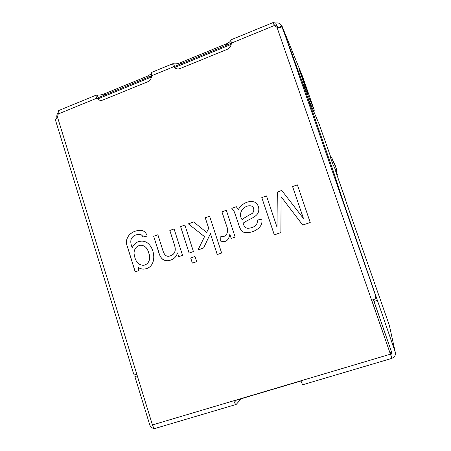 <?xml version="1.0" encoding="UTF-8"?>
<svg xmlns="http://www.w3.org/2000/svg" width="451" height="451" viewBox="0 0 451 451"><rect width="100%" height="100%" fill="white"/><g stroke="black" fill="none" stroke-linecap="round" stroke-linejoin="round"><path stroke-width="0.68" d="M331.981 158.273L331.897 158.064C332.167 157.895 331.586 157.41 330.16 156.615L332.708 163.916L336.254 171.414C336.846 169.993 336.931 169.148 336.514 168.883L333.103 161.503L331.981 158.273L335.578 166.244M307.266 96.401L333.841 172.665L342.005 197.837L395.161 351.898L389.399 325.543L350.168 213.492L335.55 170.85L337.421 174.746L336.316 171.329M330.656 156.796L319.167 124.172L307.762 97.67M373.422 299.639L391.857 352.879L390.775 355.033L390.391 354.041M345.511 199.466L340.42 184.842M230.873 39.959L231.34 43.133C231.166 46.058 229.739 48.15 227.073 49.401L180.332 68.467C178.06 69.296 176.037 68.964 174.266 67.47L173.607 66.759C172.739 65.096 172.541 64.076 173.004 63.692L173.624 63.738C175.411 64.087 177.626 63.754 180.259 62.734L226.295 43.877C228.928 42.738 230.461 41.526 230.889 40.246L230.957 40.443M97.94 98.887L96.717 98.222L98.476 99.75C99.953 100.511 101.492 100.579 103.104 99.959L147.567 81.828C150.104 80.633 151.463 78.604 151.637 75.745L151.598 72.476M58.709 110.585C58.247 110.957 58.1 112.085 58.275 113.951L57.469 117.034C56.206 118.342 55.586 119.453 55.603 120.349M279.051 27.511L276.739 25.949L275.719 23.001L273.148 22.612L274.332 25.538L277.021 27.387C279.902 27.387 281.824 27.793 282.788 28.616L375.796 296.183L375.108 299.019L371.63 300.231L391.913 358.359L302.971 384.68C302.497 384.624 301.815 383.327 300.935 380.791L152.438 424.943L136.8 374.24L134.302 374.916L133.648 373.924L55.552 120.366M303.472 218.526L292.581 186.573L297.378 184.854L310.232 222.484L302.722 225.072L281.086 196.709L280.894 232.598L274.309 234.864L261.794 197.577L266.502 195.897L276.993 227.095L277.314 192.03L281.745 190.446L303.489 218.538L292.581 186.573M231.78 208.311L236.324 206.688L238.359 209.743C240.749 204.015 248.918 200.182 253.823 201.845C258.863 203.305 260.588 211.096 256.642 214.885C253.783 218.075 245.637 220.889 243.157 223.228C244.51 227.501 245 227.479 247.317 228.251C252.752 228.307 258.344 225.455 257.138 220.105L261.76 219.147C263.722 227.98 252.639 233.161 245.648 232.682C240.355 232.197 239.385 226.487 237.711 221.621L234.599 212.658C234.221 211.429 233.28 209.98 231.78 208.311L236.341 206.705M220.872 236.363L221.948 236.51C227.625 237.079 228.578 230.004 226.481 225.658L221.937 211.835L226.334 210.262L235.151 237.023L231.183 238.404L229.841 234.323C228.742 239.769 226.346 242.125 222.653 241.386L220.669 241.11L220.872 236.363M208.689 228.307L205.261 217.794L209.614 216.238L221.633 253.022L217.241 254.539L210.414 233.601L203.576 248.016L197.938 249.978L204.529 236.679L188.343 223.848L193.682 221.937L206.626 232.434L208.728 228.313L205.261 217.794M192.351 263.119L190.694 257.972L195.012 256.478L196.675 261.631L192.351 263.119M189.11 253.056L180.603 226.616L184.887 225.083L193.428 251.551L189.11 253.056M157.878 234.74L161.768 246.973C163.059 250.891 164.068 256.591 168.635 256.286C174.475 255.114 176.42 251.337 174.458 244.949L169.824 230.467L174.08 228.945L182.548 255.339L178.703 256.681L177.497 252.921C176.082 257.583 172.823 260.176 167.727 260.701C161.881 260.999 159.71 256.337 158.29 250.829L153.667 236.245L157.878 234.74M138.987 270.51L135.182 271.835L127.312 246.421C123.878 238.353 130.694 230.427 140.481 230.331C143.779 230.484 146.034 232.4 147.24 236.093L143.012 236.972C142.138 235.225 140.943 234.351 139.427 234.345C135.785 234.464 133.135 235.817 131.478 238.416C130.373 240.924 130.621 244.019 132.239 247.7C134.28 243.252 137.583 241.06 142.15 241.122C154.659 241.302 159.502 267.42 144.252 269.055C142.093 269.275 139.996 268.678 137.972 267.274L138.987 270.51M391.913 358.359L391.908 358.28C394.569 357.248 395.707 355.32 395.33 352.49L395.161 351.898M241.217 398.752L236.189 404.446L155.195 428.416C154.191 428.529 153.272 427.368 152.438 424.943M233.815 400.747C234.678 403.233 235.467 404.468 236.189 404.446M236.194 400.246L235.225 401.215M234.7 400.488L235.36 401.176M390.656 354.323L391.908 358.28M389.399 325.543L395.33 352.49M154.732 428.411C152.342 428.473 150.69 427.311 149.771 424.927L134.894 376.624L137.301 375.869M134.894 376.624L135.007 374.758M377.256 300.383L373.992 301.415M307.289 96.452L319.167 124.172M174.509 67.582L173.607 66.759L151.637 75.745M375.796 296.183L341.463 196.444L333.289 171.233L302.243 81.964L282.788 28.616M174.514 66.455L173.624 63.738M281.926 25.882L302.706 76.873L281.926 25.882C280.381 23.525 278.312 22.567 275.719 23.001M282.473 28.255L301.826 80.644L314.324 110.258L302.706 76.873M314.324 110.258L313.377 110.613M151.463 73.66L147.979 75.96L104.158 93.909C101.627 94.885 99.35 95.262 97.326 95.031L96.537 95.065C95.866 95.527 95.922 96.582 96.717 98.222L58.275 113.951M98.166 97.698L97.326 95.031M277.371 27.404L276.739 25.949L274.552 25.718L273.526 22.764M278.955 27.24L282.01 26.102L282.721 28.154M302.835 78.418L299.193 69.544L304.876 85.882L308.242 93.955L302.835 78.418L302.345 78.609M56.871 117.717C56.595 115.636 57.035 113.906 58.196 112.524M304.572 84.997L307.881 93.086M292.603 186.584L297.384 184.876M302.734 225.066L281.086 196.709M274.326 234.858L261.794 197.577M261.822 197.594L266.507 195.914M277.314 192.03L276.993 227.095M277.337 192.047L281.757 190.463M253.857 201.856C248.946 200.193 240.778 204.027 238.393 209.754L238.359 209.743M247.351 228.257C252.785 228.307 258.372 225.461 257.166 220.116L257.138 220.105M257.166 220.116L261.766 219.158M245.592 232.671C240.36 232.141 239.402 226.419 237.733 221.593L235.321 214.484C234.762 212.32 233.59 210.267 231.814 208.323M251.342 206L251.139 205.921C244.16 204.613 237.35 213.019 242.069 219.626C244.16 217.951 247.221 216.052 251.263 213.932C254.178 212.917 255.074 207.387 251.342 206L251.168 205.932M251.37 206.011C255.103 207.398 254.206 212.928 251.292 213.937C247.255 216.057 244.194 217.957 242.102 219.631L242.069 219.626M221.948 236.521L221.988 236.521C227.665 237.079 228.612 230.01 226.515 225.663L221.937 211.835M221.971 211.84L226.34 210.279M231.211 238.393L229.841 234.323M222.687 241.386L220.669 241.11M220.702 241.11L220.905 236.386M205.306 217.805L209.625 216.26M217.275 254.527L210.414 233.601M197.995 249.961L204.529 236.679M204.574 236.679L188.343 223.848M188.388 223.854L193.699 221.954M208.728 228.313L206.626 232.434M192.391 263.108L190.694 257.972M190.739 257.972L195.018 256.489M189.155 253.039L180.603 226.616M180.648 226.622L184.893 225.1M168.685 256.281C174.526 255.114 176.465 251.331 174.503 244.949L169.824 230.467M169.869 230.472L174.086 228.967M178.748 256.664L177.497 252.921M167.778 260.701C161.932 260.994 159.767 256.337 158.346 250.824L153.667 236.245M153.718 236.251L157.878 234.762M135.238 271.818L127.407 246.567C123.986 238.472 130.457 230.647 140.284 230.32M143.063 236.961C142.189 235.225 140.994 234.351 139.483 234.351M141.777 241.122C137.369 241.229 134.212 243.422 132.295 247.7L132.239 247.7M144.185 269.061C142.065 269.247 140.013 268.649 138.029 267.268L137.972 267.274M143.474 265.306C148.937 264.483 150.978 258.733 148.83 253.056C147.516 248.197 144.974 245.592 141.208 245.243M148.774 253.062C147.432 248.089 144.822 245.485 140.932 245.243C135.824 245.575 133.113 250.671 134.37 255.3C135.514 261.721 138.53 265.058 143.418 265.306C148.886 264.489 150.922 258.739 148.774 253.062M57.469 117.034L136.8 374.24M390.346 354.204L300.935 380.791M371.63 300.231L277.021 27.387M274.332 25.538L231.34 43.133M336.948 174.858L337.393 174.7M336.237 171.386L336.604 169.187M333.103 161.503L332.708 163.916M226.706 45.1L226.295 43.877M180.654 63.941L180.259 62.734M148.368 77.155L147.979 75.96M104.531 95.093L104.158 93.909M391.598 352.146L390.008 352.981L371.709 300.208M97.495 99.068L151.508 76.986M174.43 67.616L231.205 44.401M390.008 352.981L390.532 354.362L391.615 352.214L373.372 299.656M336.965 174.909L337.421 174.746M331.897 158.064L335.505 166.058M172.981 63.636L151.575 72.419M273.126 22.55L230.85 39.897M96.514 95.014L58.686 110.534M390.51 354.373L391.643 352.27M234.785 400.663L300.997 380.982M96.785 98.262L151.637 75.813M173.658 66.804L231.34 43.2"/></g></svg>
